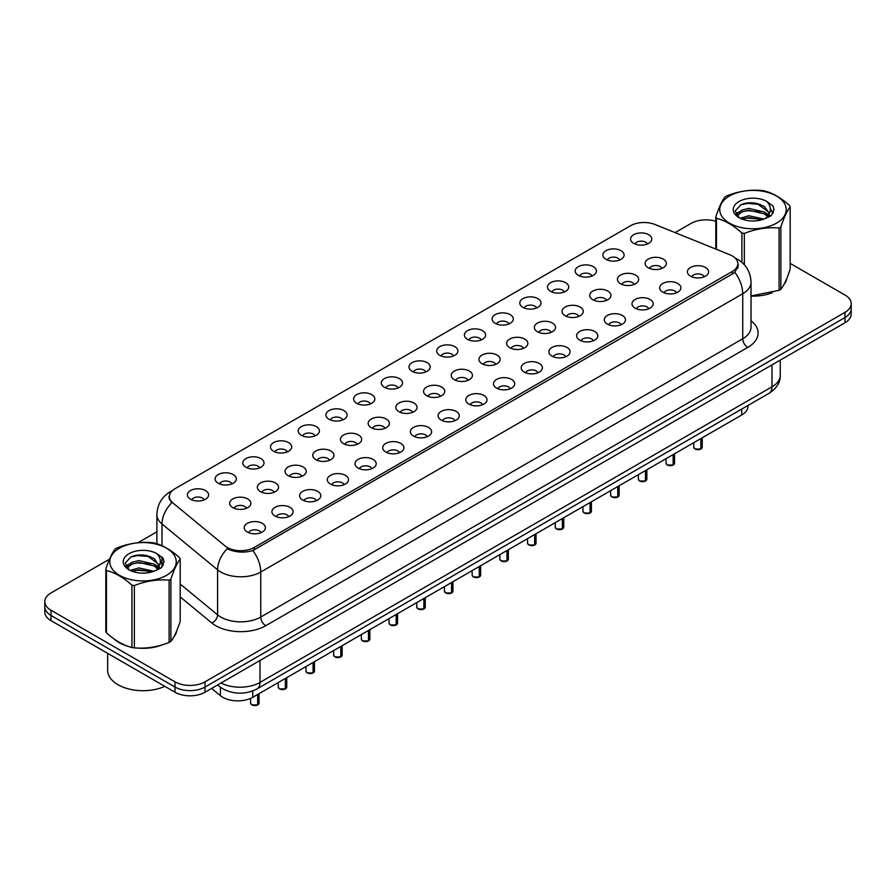 <?xml version="1.0" encoding="UTF-8"?>
<svg xmlns="http://www.w3.org/2000/svg" width="896" height="896" viewBox="0 0 896 896"><rect width="100%" height="100%" fill="white"/><g stroke="black" fill="none" stroke-linecap="round" stroke-linejoin="round"><path stroke-width="1.34" d="M605.998 259.358A10.606 6.126 180 0 1 603.893 257.622A10.606 6.126 180 0 1 607.398 250.006A10.606 6.126 180 0 1 620.995 250.69A10.606 6.126 180 0 1 623.101 257.622A10.606 6.126 180 0 1 605.998 259.358M619.707 259.986A6.362 3.674 0 0 0 617.994 258.205A6.362 3.674 0 0 0 611.722 257.264A6.362 3.674 0 0 0 607.286 259.986M578.301 275.341A10.606 6.126 180 0 1 576.195 273.616A10.606 6.126 180 0 1 579.701 266A10.606 6.126 180 0 1 593.298 266.683A10.606 6.126 180 0 1 595.403 273.616A10.606 6.126 180 0 1 578.301 275.341M591.998 275.979A6.362 3.674 0 0 0 590.296 274.187A6.362 3.674 0 0 0 584.024 273.258A6.362 3.674 0 0 0 579.589 275.979M550.592 291.334A10.606 6.126 180 0 1 548.486 289.61A10.606 6.126 180 0 1 552.003 281.994A10.606 6.126 180 0 1 565.6 282.677A10.606 6.126 180 0 1 567.706 289.61A10.606 6.126 180 0 1 550.592 291.334M564.301 291.973A6.362 3.674 0 0 0 562.598 290.181A6.362 3.674 0 0 0 556.326 289.251A6.362 3.674 0 0 0 551.891 291.973M522.894 307.328A10.606 6.126 180 0 1 520.789 305.603A10.606 6.126 180 0 1 524.306 297.987A10.606 6.126 180 0 1 537.902 298.67A10.606 6.126 180 0 1 539.997 305.603A10.606 6.126 180 0 1 522.894 307.328M536.603 307.966A6.362 3.674 0 0 0 534.901 306.174A6.362 3.674 0 0 0 528.629 305.245A6.362 3.674 0 0 0 524.194 307.966M495.197 323.322A10.606 6.126 180 0 1 493.091 321.586A10.606 6.126 180 0 1 496.608 313.981A10.606 6.126 180 0 1 510.194 314.664A10.606 6.126 180 0 1 512.299 321.586A10.606 6.126 180 0 1 495.197 323.322M508.906 323.96A6.362 3.674 0 0 0 507.203 322.168A6.362 3.674 0 0 0 500.931 321.238A6.362 3.674 0 0 0 496.485 323.96M467.499 339.315A10.606 6.126 180 0 1 465.394 337.579A10.606 6.126 180 0 1 468.91 329.974A10.606 6.126 180 0 1 482.496 330.658A10.606 6.126 180 0 1 484.602 337.579A10.606 6.126 180 0 1 467.499 339.315M481.208 339.954A6.362 3.674 0 0 0 479.494 338.162A6.362 3.674 0 0 0 473.234 337.232A6.362 3.674 0 0 0 468.787 339.954M439.802 355.309A10.606 6.126 180 0 1 437.696 353.573A10.606 6.126 180 0 1 441.213 345.968A10.606 6.126 180 0 1 454.798 346.651A10.606 6.126 180 0 1 456.904 353.573A10.606 6.126 180 0 1 439.802 355.309M453.51 355.936A6.362 3.674 0 0 0 451.797 354.155A6.362 3.674 0 0 0 445.536 353.214A6.362 3.674 0 0 0 441.09 355.936M412.104 371.302A10.606 6.126 180 0 1 409.998 369.566A10.606 6.126 180 0 1 413.504 361.95A10.606 6.126 180 0 1 427.101 362.634A10.606 6.126 180 0 1 429.206 369.566A10.606 6.126 180 0 1 412.104 371.302M425.813 371.93A6.362 3.674 0 0 0 424.099 370.138A6.362 3.674 0 0 0 417.827 369.208A6.362 3.674 0 0 0 413.392 371.93M384.406 387.285A10.606 6.126 180 0 1 382.301 385.56A10.606 6.126 180 0 1 385.806 377.944A10.606 6.126 180 0 1 399.403 378.627A10.606 6.126 180 0 1 401.509 385.56A10.606 6.126 180 0 1 384.406 387.285M398.115 387.923A6.362 3.674 0 0 0 396.402 386.131A6.362 3.674 0 0 0 390.13 385.202A6.362 3.674 0 0 0 385.694 387.923M356.698 403.278A10.606 6.126 180 0 1 354.603 401.554A10.606 6.126 180 0 1 358.109 393.938A10.606 6.126 180 0 1 371.706 394.621A10.606 6.126 180 0 1 373.811 401.554A10.606 6.126 180 0 1 356.698 403.278M370.406 403.917A6.362 3.674 0 0 0 368.704 402.125A6.362 3.674 0 0 0 362.432 401.195A6.362 3.674 0 0 0 357.997 403.917M329 419.272A10.606 6.126 180 0 1 326.894 417.536A10.606 6.126 180 0 1 330.411 409.931A10.606 6.126 180 0 1 344.008 410.614A10.606 6.126 180 0 1 346.114 417.536A10.606 6.126 180 0 1 329 419.272M342.709 419.91A6.362 3.674 0 0 0 341.006 418.118A6.362 3.674 0 0 0 334.734 417.189A6.362 3.674 0 0 0 330.299 419.91M301.302 435.266A10.606 6.126 180 0 1 299.197 433.53A10.606 6.126 180 0 1 302.714 425.925A10.606 6.126 180 0 1 316.299 426.608A10.606 6.126 180 0 1 318.405 433.53A10.606 6.126 180 0 1 301.302 435.266M315.011 435.904A6.362 3.674 0 0 0 313.309 434.112A6.362 3.674 0 0 0 307.037 433.182A6.362 3.674 0 0 0 302.602 435.904M273.605 451.259A10.606 6.126 180 0 1 271.499 449.523A10.606 6.126 180 0 1 275.016 441.918A10.606 6.126 180 0 1 288.602 442.602A10.606 6.126 180 0 1 290.707 449.523A10.606 6.126 180 0 1 273.605 451.259M287.314 451.898A6.362 3.674 0 0 0 285.6 450.106A6.362 3.674 0 0 0 279.339 449.176A6.362 3.674 0 0 0 274.893 451.898M245.907 467.253A10.606 6.126 180 0 1 243.802 465.517A10.606 6.126 180 0 1 247.318 457.901A10.606 6.126 180 0 1 260.904 458.584A10.606 6.126 180 0 1 263.01 465.517A10.606 6.126 180 0 1 245.907 467.253M259.616 467.88A6.362 3.674 0 0 0 257.902 466.099A6.362 3.674 0 0 0 251.642 465.158A6.362 3.674 0 0 0 247.195 467.88M218.21 483.246A10.606 6.126 180 0 1 216.104 481.51A10.606 6.126 180 0 1 219.621 473.894A10.606 6.126 180 0 1 233.206 474.578A10.606 6.126 180 0 1 235.312 481.51A10.606 6.126 180 0 1 218.21 483.246M231.918 483.874A6.362 3.674 0 0 0 230.205 482.082A6.362 3.674 0 0 0 223.933 481.152A6.362 3.674 0 0 0 219.498 483.874M190.512 499.229A10.606 6.126 180 0 1 188.406 497.504A10.606 6.126 180 0 1 191.912 489.888A10.606 6.126 180 0 1 205.509 490.571A10.606 6.126 180 0 1 207.614 497.504A10.606 6.126 180 0 1 190.512 499.229M204.221 499.867A6.362 3.674 0 0 0 202.507 498.075A6.362 3.674 0 0 0 196.235 497.146A6.362 3.674 0 0 0 191.8 499.867M633.696 243.365A10.606 6.126 180 0 1 631.59 241.629A10.606 6.126 180 0 1 635.107 234.024A10.606 6.126 180 0 1 648.693 234.707A10.606 6.126 180 0 1 650.798 241.629A10.606 6.126 180 0 1 633.696 243.365M647.405 243.992A6.362 3.674 0 0 0 645.691 242.211A6.362 3.674 0 0 0 639.419 241.282A6.362 3.674 0 0 0 634.984 243.992M620.547 283.741A10.606 6.126 180 0 1 618.442 282.016A10.606 6.126 180 0 1 621.947 274.4A10.606 6.126 180 0 1 635.544 275.083A10.606 6.126 180 0 1 637.65 282.016A10.606 6.126 180 0 1 620.547 283.741M634.256 284.379A6.362 3.674 0 0 0 632.542 282.587A6.362 3.674 0 0 0 626.27 281.658A6.362 3.674 0 0 0 621.835 284.379M592.85 299.734A10.606 6.126 180 0 1 590.744 298.01A10.606 6.126 180 0 1 594.25 290.394A10.606 6.126 180 0 1 607.846 291.077A10.606 6.126 180 0 1 609.952 298.01A10.606 6.126 180 0 1 592.85 299.734M606.558 300.373A6.362 3.674 0 0 0 604.845 298.581A6.362 3.674 0 0 0 598.573 297.651A6.362 3.674 0 0 0 594.138 300.373M565.141 315.728A10.606 6.126 180 0 1 563.046 314.003A10.606 6.126 180 0 1 566.552 306.387A10.606 6.126 180 0 1 580.149 307.07A10.606 6.126 180 0 1 582.254 314.003A10.606 6.126 180 0 1 565.141 315.728M578.85 316.366A6.362 3.674 0 0 0 577.147 314.574A6.362 3.674 0 0 0 570.875 313.645A6.362 3.674 0 0 0 566.44 316.366M537.443 331.722A10.606 6.126 180 0 1 535.338 329.986A10.606 6.126 180 0 1 538.854 322.381A10.606 6.126 180 0 1 552.451 323.064A10.606 6.126 180 0 1 554.557 329.986A10.606 6.126 180 0 1 537.443 331.722M551.152 332.36A6.362 3.674 0 0 0 549.45 330.568A6.362 3.674 0 0 0 543.178 329.638A6.362 3.674 0 0 0 538.742 332.36M509.746 347.715A10.606 6.126 180 0 1 507.64 345.979A10.606 6.126 180 0 1 511.157 338.374A10.606 6.126 180 0 1 524.742 339.058A10.606 6.126 180 0 1 526.848 345.979A10.606 6.126 180 0 1 509.746 347.715M523.454 348.354A6.362 3.674 0 0 0 521.752 346.562A6.362 3.674 0 0 0 515.48 345.632A6.362 3.674 0 0 0 511.045 348.354M482.048 363.709A10.606 6.126 180 0 1 479.942 361.973A10.606 6.126 180 0 1 483.459 354.368A10.606 6.126 180 0 1 497.045 355.051A10.606 6.126 180 0 1 499.15 361.973A10.606 6.126 180 0 1 482.048 363.709M495.757 364.336A6.362 3.674 0 0 0 494.043 362.555A6.362 3.674 0 0 0 487.782 361.614A6.362 3.674 0 0 0 483.336 364.336M454.35 379.702A10.606 6.126 180 0 1 452.245 377.966A10.606 6.126 180 0 1 455.762 370.35A10.606 6.126 180 0 1 469.347 371.034A10.606 6.126 180 0 1 471.453 377.966A10.606 6.126 180 0 1 454.35 379.702M468.059 380.33A6.362 3.674 0 0 0 466.346 378.538A6.362 3.674 0 0 0 460.085 377.608A6.362 3.674 0 0 0 455.638 380.33M426.653 395.685A10.606 6.126 180 0 1 424.547 393.96A10.606 6.126 180 0 1 428.064 386.344A10.606 6.126 180 0 1 441.65 387.027A10.606 6.126 180 0 1 443.755 393.96A10.606 6.126 180 0 1 426.653 395.685M440.362 396.323A6.362 3.674 0 0 0 438.648 394.531A6.362 3.674 0 0 0 432.376 393.602A6.362 3.674 0 0 0 427.941 396.323M398.955 411.678A10.606 6.126 180 0 1 396.85 409.954A10.606 6.126 180 0 1 400.355 402.338A10.606 6.126 180 0 1 413.952 403.021A10.606 6.126 180 0 1 416.058 409.954A10.606 6.126 180 0 1 398.955 411.678M412.664 412.317A6.362 3.674 0 0 0 410.95 410.525A6.362 3.674 0 0 0 404.678 409.595A6.362 3.674 0 0 0 400.243 412.317M371.258 427.672A10.606 6.126 180 0 1 369.152 425.936A10.606 6.126 180 0 1 372.658 418.331A10.606 6.126 180 0 1 386.254 419.014A10.606 6.126 180 0 1 388.36 425.936A10.606 6.126 180 0 1 371.258 427.672M384.955 428.31A6.362 3.674 0 0 0 383.253 426.518A6.362 3.674 0 0 0 376.981 425.589A6.362 3.674 0 0 0 372.546 428.31M343.549 443.666A10.606 6.126 180 0 1 341.443 441.93A10.606 6.126 180 0 1 344.96 434.325A10.606 6.126 180 0 1 358.557 435.008A10.606 6.126 180 0 1 360.662 441.93A10.606 6.126 180 0 1 343.549 443.666M357.258 444.304A6.362 3.674 0 0 0 355.555 442.512A6.362 3.674 0 0 0 349.283 441.582A6.362 3.674 0 0 0 344.848 444.304M315.851 459.659A10.606 6.126 180 0 1 313.746 457.923A10.606 6.126 180 0 1 317.262 450.318A10.606 6.126 180 0 1 330.859 451.002A10.606 6.126 180 0 1 332.954 457.923A10.606 6.126 180 0 1 315.851 459.659M329.56 460.298A6.362 3.674 0 0 0 327.858 458.506A6.362 3.674 0 0 0 321.586 457.576A6.362 3.674 0 0 0 317.15 460.298M288.154 475.653A10.606 6.126 180 0 1 286.048 473.917A10.606 6.126 180 0 1 289.565 466.301A10.606 6.126 180 0 1 303.15 466.984A10.606 6.126 180 0 1 305.256 473.917A10.606 6.126 180 0 1 288.154 475.653M301.862 476.28A6.362 3.674 0 0 0 300.16 474.499A6.362 3.674 0 0 0 293.888 473.558A6.362 3.674 0 0 0 289.442 476.28M260.456 491.646A10.606 6.126 180 0 1 258.35 489.91A10.606 6.126 180 0 1 261.867 482.294A10.606 6.126 180 0 1 275.453 482.978A10.606 6.126 180 0 1 277.558 489.91A10.606 6.126 180 0 1 260.456 491.646M274.165 492.274A6.362 3.674 0 0 0 272.451 490.482A6.362 3.674 0 0 0 266.19 489.552A6.362 3.674 0 0 0 261.744 492.274M232.758 507.629A10.606 6.126 180 0 1 230.653 505.904A10.606 6.126 180 0 1 234.17 498.288A10.606 6.126 180 0 1 247.755 498.971A10.606 6.126 180 0 1 249.861 505.904A10.606 6.126 180 0 1 232.758 507.629M246.467 508.267A6.362 3.674 0 0 0 244.754 506.475A6.362 3.674 0 0 0 238.493 505.546A6.362 3.674 0 0 0 234.046 508.267M648.245 267.758A10.606 6.126 180 0 1 646.139 266.022A10.606 6.126 180 0 1 649.656 258.406A10.606 6.126 180 0 1 663.242 259.09A10.606 6.126 180 0 1 665.347 266.022A10.606 6.126 180 0 1 648.245 267.758M661.954 268.386A6.362 3.674 0 0 0 660.24 266.605A6.362 3.674 0 0 0 653.979 265.664A6.362 3.674 0 0 0 649.533 268.386M662.794 292.141A10.606 6.126 180 0 1 660.688 290.416A10.606 6.126 180 0 1 664.205 282.8A10.606 6.126 180 0 1 677.79 283.483A10.606 6.126 180 0 1 679.896 290.416A10.606 6.126 180 0 1 662.794 292.141M676.502 292.779A6.362 3.674 0 0 0 674.789 290.987A6.362 3.674 0 0 0 668.528 290.058A6.362 3.674 0 0 0 664.082 292.779M635.096 308.134A10.606 6.126 180 0 1 632.99 306.41A10.606 6.126 180 0 1 636.507 298.794A10.606 6.126 180 0 1 650.093 299.477A10.606 6.126 180 0 1 652.198 306.41A10.606 6.126 180 0 1 635.096 308.134M648.805 308.773A6.362 3.674 0 0 0 647.091 306.981A6.362 3.674 0 0 0 640.819 306.051A6.362 3.674 0 0 0 636.384 308.773M607.398 324.128A10.606 6.126 180 0 1 605.293 322.403A10.606 6.126 180 0 1 608.798 314.787A10.606 6.126 180 0 1 622.395 315.47A10.606 6.126 180 0 1 624.501 322.403A10.606 6.126 180 0 1 607.398 324.128M621.107 324.766A6.362 3.674 0 0 0 619.394 322.974A6.362 3.674 0 0 0 613.122 322.045A6.362 3.674 0 0 0 608.686 324.766M579.701 340.122A10.606 6.126 180 0 1 577.595 338.386A10.606 6.126 180 0 1 581.101 330.781A10.606 6.126 180 0 1 594.698 331.464A10.606 6.126 180 0 1 596.803 338.386A10.606 6.126 180 0 1 579.701 340.122M593.398 340.76A6.362 3.674 0 0 0 591.696 338.968A6.362 3.674 0 0 0 585.424 338.038A6.362 3.674 0 0 0 580.989 340.76M551.992 356.115A10.606 6.126 180 0 1 549.886 354.379A10.606 6.126 180 0 1 553.403 346.774A10.606 6.126 180 0 1 567 347.458A10.606 6.126 180 0 1 569.106 354.379A10.606 6.126 180 0 1 551.992 356.115M565.701 356.754A6.362 3.674 0 0 0 563.998 354.962A6.362 3.674 0 0 0 557.726 354.032A6.362 3.674 0 0 0 553.291 356.754M524.294 372.109A10.606 6.126 180 0 1 522.189 370.373A10.606 6.126 180 0 1 525.706 362.768A10.606 6.126 180 0 1 539.302 363.451A10.606 6.126 180 0 1 541.397 370.373A10.606 6.126 180 0 1 524.294 372.109M538.003 372.736A6.362 3.674 0 0 0 536.301 370.955A6.362 3.674 0 0 0 530.029 370.014A6.362 3.674 0 0 0 525.594 372.736M496.597 388.102A10.606 6.126 180 0 1 494.491 386.366A10.606 6.126 180 0 1 498.008 378.75A10.606 6.126 180 0 1 511.594 379.434A10.606 6.126 180 0 1 513.699 386.366A10.606 6.126 180 0 1 496.597 388.102M510.306 388.73A6.362 3.674 0 0 0 508.603 386.938A6.362 3.674 0 0 0 502.331 386.008A6.362 3.674 0 0 0 497.885 388.73M468.899 404.085A10.606 6.126 180 0 1 466.794 402.36A10.606 6.126 180 0 1 470.31 394.744A10.606 6.126 180 0 1 483.896 395.427A10.606 6.126 180 0 1 486.002 402.36A10.606 6.126 180 0 1 468.899 404.085M482.608 404.723A6.362 3.674 0 0 0 480.894 402.931A6.362 3.674 0 0 0 474.634 402.002A6.362 3.674 0 0 0 470.187 404.723M441.202 420.078A10.606 6.126 180 0 1 439.096 418.354A10.606 6.126 180 0 1 442.613 410.738A10.606 6.126 180 0 1 456.198 411.421A10.606 6.126 180 0 1 458.304 418.354A10.606 6.126 180 0 1 441.202 420.078M454.91 420.717A6.362 3.674 0 0 0 453.197 418.925A6.362 3.674 0 0 0 446.925 417.995A6.362 3.674 0 0 0 442.49 420.717M413.504 436.072A10.606 6.126 180 0 1 411.398 434.336A10.606 6.126 180 0 1 414.904 426.731A10.606 6.126 180 0 1 428.501 427.414A10.606 6.126 180 0 1 430.606 434.336A10.606 6.126 180 0 1 413.504 436.072M427.213 436.71A6.362 3.674 0 0 0 425.499 434.918A6.362 3.674 0 0 0 419.227 433.989A6.362 3.674 0 0 0 414.792 436.71M385.806 452.066A10.606 6.126 180 0 1 383.701 450.33A10.606 6.126 180 0 1 387.206 442.725A10.606 6.126 180 0 1 400.803 443.408A10.606 6.126 180 0 1 402.909 450.33A10.606 6.126 180 0 1 385.806 452.066M399.515 452.704A6.362 3.674 0 0 0 397.802 450.912A6.362 3.674 0 0 0 391.53 449.982A6.362 3.674 0 0 0 387.094 452.704M358.098 468.059A10.606 6.126 180 0 1 356.003 466.323A10.606 6.126 180 0 1 359.509 458.718A10.606 6.126 180 0 1 373.106 459.402A10.606 6.126 180 0 1 375.211 466.323A10.606 6.126 180 0 1 358.098 468.059M371.806 468.698A6.362 3.674 0 0 0 370.104 466.906A6.362 3.674 0 0 0 363.832 465.976A6.362 3.674 0 0 0 359.397 468.698M330.4 484.053A10.606 6.126 180 0 1 328.294 482.317A10.606 6.126 180 0 1 331.811 474.712A10.606 6.126 180 0 1 345.408 475.384A10.606 6.126 180 0 1 347.514 482.317A10.606 6.126 180 0 1 330.4 484.053M344.109 484.68A6.362 3.674 0 0 0 342.406 482.899A6.362 3.674 0 0 0 336.134 481.958A6.362 3.674 0 0 0 331.699 484.68M302.702 500.046A10.606 6.126 180 0 1 300.597 498.31A10.606 6.126 180 0 1 304.114 490.694A10.606 6.126 180 0 1 317.699 491.378A10.606 6.126 180 0 1 319.805 498.31A10.606 6.126 180 0 1 302.702 500.046M316.411 500.674A6.362 3.674 0 0 0 314.709 498.882A6.362 3.674 0 0 0 308.437 497.952A6.362 3.674 0 0 0 304.002 500.674M275.005 516.029A10.606 6.126 180 0 1 272.899 514.304A10.606 6.126 180 0 1 276.416 506.688A10.606 6.126 180 0 1 290.002 507.371A10.606 6.126 180 0 1 292.107 514.304A10.606 6.126 180 0 1 275.005 516.029M288.714 516.667A6.362 3.674 0 0 0 287 514.875A6.362 3.674 0 0 0 280.739 513.946A6.362 3.674 0 0 0 276.293 516.667M247.307 532.022A10.606 6.126 180 0 1 245.202 530.298A10.606 6.126 180 0 1 248.718 522.682A10.606 6.126 180 0 1 262.304 523.365A10.606 6.126 180 0 1 264.41 530.298A10.606 6.126 180 0 1 247.307 532.022M261.016 532.661A6.362 3.674 0 0 0 259.302 530.869A6.362 3.674 0 0 0 253.042 529.939A6.362 3.674 0 0 0 248.595 532.661M690.491 276.158A10.606 6.126 180 0 1 688.386 274.422A10.606 6.126 180 0 1 691.902 266.806A10.606 6.126 180 0 1 705.488 267.49A10.606 6.126 180 0 1 707.594 274.422A10.606 6.126 180 0 1 690.491 276.158M704.2 276.786A6.362 3.674 0 0 0 702.486 275.005A6.362 3.674 0 0 0 696.226 274.064A6.362 3.674 0 0 0 691.779 276.786M729.691 254.688A19.096 11.021 180 0 1 732.245 255.92A19.096 11.021 180 0 1 737.834 263.715A19.096 11.021 180 0 1 732.245 271.51L254.251 547.467A19.096 11.021 180 0 1 225.12 546L172.816 502.869A19.096 11.021 180 0 1 169.366 496.552A19.096 11.021 180 0 1 174.955 488.757L630.549 225.725A19.096 11.021 180 0 1 654.998 224.493L729.691 254.688M747.947 405.496L747.947 406.325A21.213 12.242 180 0 1 741.731 414.982L252.762 697.278A21.213 12.242 180 0 1 220.394 695.643L211.624 688.419M113.971 638.87A33.936 19.6 0 0 0 119.011 642.589A33.936 19.6 0 0 0 128.061 646.318A33.936 19.6 0 0 1 119.011 642.589A33.936 19.6 0 0 1 113.971 638.87M738.584 265.093L734.843 272.283L732.995 273.638L252.862 550.547C244.877 552.843 237.026 552.552 229.32 549.696L227.259 548.699A24.752 16.554 129.5 0 0 217.594 569.822L161.997 523.981A28.28 16.33 180 0 1 156.878 514.618L156.878 543.805M109.491 559.171L51.016 592.939A21.213 12.242 0 0 0 44.8 601.597L44.8 611.99A21.213 12.242 0 0 0 51.016 620.648L175.011 692.238L175.011 687.042A21.213 12.242 0 0 0 205.005 687.042L844.984 317.554A21.213 12.242 0 0 0 851.2 308.885A21.213 12.242 0 0 1 844.984 317.554L205.005 687.042A21.213 12.242 0 0 1 175.011 687.042L51.016 615.451L175.011 687.042L175.011 681.845A21.213 12.242 0 0 0 205.005 681.845L844.984 312.357A21.213 12.242 0 0 0 851.2 303.699A21.213 12.242 0 0 0 844.984 295.03L790.171 263.39M44.8 606.794A21.213 12.242 0 0 0 51.016 615.451A21.213 12.242 0 0 1 44.8 606.794M161.997 545.754L161.997 523.981A24.752 16.554 129.5 0 1 171.595 502.925L168.874 497.123L170.307 493.125M751.027 296.117A33.936 19.6 0 0 0 772.33 292.656A33.936 19.6 0 0 1 751.027 296.117M783.787 284.782A33.936 19.6 0 0 0 786.755 278.566A33.936 19.6 0 0 1 783.787 284.782M137.211 648.032A33.936 19.6 0 0 0 162.355 644.829A33.936 19.6 0 0 1 137.211 648.032M173.813 636.955A33.936 19.6 0 0 0 176.77 630.728A33.936 19.6 0 0 1 173.813 636.955M715.803 221.245A21.213 12.242 0 0 0 690.995 223.44L675.102 232.613M156.878 531.81L137.995 542.718M44.8 601.597A21.213 12.242 0 0 0 51.016 610.254L175.011 681.845M175.011 692.238A21.213 12.242 0 0 0 205.005 692.238L844.984 322.75A21.213 12.242 0 0 0 851.2 314.082L851.2 303.699M700.862 449.019L695.016 449.019L693.75 447.216A4.245 2.453 0 0 0 694.994 448.952A4.245 2.453 0 0 0 700.862 449.019L700.862 438.581M700.829 449.086L700.762 449.075A4.099 2.363 180 0 1 695.094 449.008M700.862 448.851L701.12 438.424M673.154 465.013L667.318 465.002L666.053 463.21A4.245 2.453 0 0 0 667.296 464.946A4.245 2.453 0 0 0 673.154 465.013L673.154 454.574M673.131 465.08L673.064 465.069A4.099 2.363 180 0 1 667.397 465.002M673.154 464.845L673.422 454.418M645.456 481.006L639.621 480.995L638.355 479.203A4.245 2.453 0 0 0 639.598 480.939A4.245 2.453 0 0 0 645.456 481.006L645.456 470.557M645.434 481.074L645.366 481.062A4.099 2.363 180 0 1 639.699 480.995M645.456 480.838L645.725 470.411M617.758 497L611.923 496.989L610.658 495.197A4.245 2.453 0 0 0 611.89 496.922A4.245 2.453 0 0 0 617.758 497L617.758 486.55M617.736 497.067L617.669 497.056A4.099 2.363 180 0 1 611.99 496.989M617.758 496.821L618.027 486.405M590.061 512.994L584.226 512.982L582.949 511.19A4.245 2.453 0 0 0 584.192 512.915A4.245 2.453 0 0 0 590.061 512.994L590.061 502.544M590.027 513.061L589.971 513.05A4.099 2.363 180 0 1 584.293 512.971M590.061 512.814L590.318 502.398M107.654 653.352L107.654 670.298A35.358 20.406 0 0 0 118.014 684.734A35.358 20.406 0 0 0 164.83 686.358M729.49 196.022A33.23 19.186 -0 0 0 729.49 223.16A33.23 19.186 -0 0 0 776.485 223.16A33.23 19.186 -0 0 0 776.485 196.022A33.23 19.186 -0 0 0 729.49 196.022M751.027 295.949L779.094 290.315A38.181 22.042 -0 0 0 779.99 289.811A38.181 22.042 -0 0 0 780.864 289.296C783.955 285.421 787.058 278.734 790.171 269.226L790.171 206.92A38.181 22.042 -0 0 0 789.533 205.52C781.021 197.814 772.542 192.92 764.075 190.826A38.181 22.042 -0 0 0 761.656 190.456C750.019 189.459 738.427 191.251 726.891 195.832A38.181 22.042 -0 0 0 725.995 196.336A38.181 22.042 -0 0 0 725.122 196.851C722.008 200.782 718.894 207.469 715.803 216.922A38.181 22.042 -0 0 0 716.453 218.322L716.453 249.334M741.899 262.36L741.899 233.016C733.398 225.31 724.92 220.416 716.453 218.322M741.899 233.016A38.181 22.042 -0 0 0 744.318 233.386L744.318 264.746M779.094 290.315L779.094 228.01C767.547 227.002 755.955 228.794 744.318 233.386M779.094 228.01A38.181 22.042 -0 0 0 779.99 227.506A38.181 22.042 -0 0 0 780.864 226.99L780.864 289.296M763.986 219.094L748.81 215.734L740.197 218.277M761.869 219.778L748.81 217.571L742.134 219.117M768.141 215.88L764.422 212.038L748.81 208.398L741.563 210.202L737.374 213.774L736.826 215.723M767.547 216.798L764.422 213.875L748.81 210.235L741.563 212.038L737.162 216.082M766.125 218.378L768.6 214.939L769.149 212.52L757.03 203.482C750.982 202.25 745.606 202.675 740.891 204.77L735.202 210.974L739.021 217.616M768.298 217.426L769.149 213.976M769.104 213.248L764.422 206.539L757.456 203.571M739.021 201.522A19.757 11.402 -0 0 0 739.021 217.65A19.757 11.402 -0 0 0 763.717 219.162L771.422 215.432L774.01 209.586L773.125 206.102L766.651 201.354A19.757 11.402 -0 0 0 739.021 201.522M766.651 201.354C770.773 205.531 771.422 210.067 768.6 214.928M715.803 249.066L715.803 216.922M790.171 206.92C787.08 210.784 783.978 217.482 780.864 226.99M760.424 219.162L747.544 218.064L742.426 218.994M769.821 216.563L768.925 215.835M768.376 215.443L767.458 214.838M760.424 211.837L747.544 210.728L742.426 211.658M737.475 213.595L735.963 214.525M773.035 213.248L770.325 209.686M760.469 204.512L747.544 203.403L740.656 204.87M774.01 209.765L773.125 206.102M770.414 216.182L769.082 215.04M768.69 214.749L765.52 212.856M738.718 212.061L735.627 213.853M773.259 212.811L770.325 208.768M119.515 548.195A33.23 19.186 -0 0 0 119.515 575.322A33.23 19.186 -0 0 0 166.51 575.322A33.23 19.186 -0 0 0 166.51 548.195A33.23 19.186 -0 0 0 119.515 548.195M116.01 548.498A38.181 22.042 -0 0 0 115.136 549.024C112.022 552.944 108.92 559.642 105.829 569.094A38.181 22.042 -0 0 0 106.467 570.494L106.467 632.8C114.934 640.472 123.424 645.378 131.925 647.494A38.181 22.042 -0 0 0 134.344 647.864C145.88 648.872 157.472 647.08 169.109 642.488A38.181 22.042 -0 0 0 170.005 641.984A38.181 22.042 -0 0 0 170.878 641.469C173.97 637.594 177.072 630.907 180.197 621.387L180.197 559.082A38.181 22.042 -0 0 0 179.547 557.693C171.046 549.987 162.557 545.082 154.101 542.998A38.181 22.042 -0 0 0 151.682 542.618C140.045 541.632 128.453 543.424 116.906 548.005A38.181 22.042 -0 0 0 116.01 548.498M131.925 647.494L131.925 585.189C123.424 577.483 114.934 572.578 106.467 570.494M131.925 585.189A38.181 22.042 -0 0 0 134.344 585.558L134.344 647.864M169.109 642.488L169.109 580.182C157.573 579.174 145.981 580.966 134.344 585.558M169.109 580.182A38.181 22.042 -0 0 0 170.005 579.678A38.181 22.042 -0 0 0 170.878 579.163L170.878 641.469M105.829 569.094L105.829 631.4A38.181 22.042 -0 0 0 106.467 632.8M154.011 571.256L138.824 567.907L130.211 570.45M151.894 571.95L138.824 569.733L132.149 571.29M158.155 568.053L154.437 564.211L138.824 560.571L131.578 562.374L127.4 565.947L126.851 567.885M157.562 568.96L154.437 566.037L138.824 562.408L131.578 564.211L127.176 568.243M156.139 570.55L158.626 567.112L159.174 564.693L147.056 555.654C141.008 554.422 135.621 554.848 130.917 556.931L125.227 563.136L129.046 569.789A19.757 11.402 -0 0 0 153.742 571.334L161.437 567.605L164.035 561.758L163.15 558.275L156.677 553.515A19.757 11.402 -0 0 0 129.035 553.694A19.757 11.402 -0 0 0 129.035 569.822M158.323 569.587L159.174 566.238L154.437 558.712L147.47 555.733M156.677 553.515C160.787 557.704 161.437 562.229 158.626 567.101M180.197 559.082C177.106 562.957 173.992 569.643 170.878 579.163M150.438 571.334L137.57 570.237L132.451 571.166M159.846 568.736L158.939 568.008M158.39 567.616L157.472 567.011M150.438 563.998L137.57 562.901L132.451 563.83M127.501 565.768L125.989 566.698M163.061 565.41L160.35 561.848M150.494 556.685L137.57 555.565L130.682 557.043M164.035 561.938L163.15 558.275M160.429 568.344L159.107 567.213M158.704 566.922L155.546 565.018M128.744 564.234L125.642 566.026M163.285 564.984L160.339 560.93M562.363 528.987L556.528 528.976L555.251 527.173A4.245 2.453 0 0 0 556.494 528.909A4.245 2.453 0 0 0 562.363 528.987L562.363 518.538M562.33 529.043L562.262 529.043A4.099 2.363 180 0 1 556.595 528.965M562.363 528.808L562.621 518.381M534.666 544.981L528.83 544.97L527.554 543.166A4.245 2.453 0 0 0 528.797 544.902A4.245 2.453 0 0 0 534.666 544.981L534.666 534.531M534.632 545.037L534.565 545.026A4.099 2.363 180 0 1 528.898 544.958M534.666 544.802L534.923 534.374M506.968 560.963L501.133 560.963L499.856 559.16A4.245 2.453 0 0 0 501.099 560.896A4.245 2.453 0 0 0 506.968 560.963L506.968 550.525M506.934 561.03L506.867 561.019A4.099 2.363 180 0 1 501.2 560.952M506.968 560.795L507.226 550.368M479.27 576.957L473.424 576.946L472.158 575.154A4.245 2.453 0 0 0 473.402 576.89A4.245 2.453 0 0 0 479.27 576.957L479.27 566.518M479.237 577.024L479.17 577.013A4.099 2.363 180 0 1 473.502 576.946M479.27 576.789L479.528 566.362M451.562 592.95L445.726 592.939L444.461 591.147A4.245 2.453 0 0 0 445.704 592.883A4.245 2.453 0 0 0 451.562 592.95L451.562 582.501M451.539 593.018L451.472 593.006A4.099 2.363 180 0 1 445.805 592.939M451.562 592.782L451.83 582.355M423.864 608.944L418.029 608.933L416.763 607.141A4.245 2.453 0 0 0 418.006 608.866A4.245 2.453 0 0 0 423.864 608.944L423.864 598.494M423.842 609.011L423.774 609A4.099 2.363 180 0 1 418.096 608.933M423.864 608.765L424.133 598.349M396.166 624.938L390.331 624.926L389.054 623.134A4.245 2.453 0 0 0 390.298 624.859A4.245 2.453 0 0 0 396.166 624.938L396.166 614.488M396.144 625.005L396.077 624.994A4.099 2.363 180 0 1 390.398 624.915M396.166 624.758L396.435 614.342M368.469 640.931L362.634 640.92L361.357 639.117A4.245 2.453 0 0 0 362.6 640.853A4.245 2.453 0 0 0 368.469 640.931L368.469 630.482M368.435 640.987L368.368 640.987A4.099 2.363 180 0 1 362.701 640.909M368.469 640.752L368.726 630.325M340.771 656.925L334.936 656.914L333.659 655.11A4.245 2.453 0 0 0 334.902 656.846A4.245 2.453 0 0 0 340.771 656.925L340.771 646.475M340.738 656.981L340.67 656.97A4.099 2.363 180 0 1 335.003 656.902M340.771 656.746L341.029 646.318M313.074 672.907L307.238 672.907L305.962 671.104A4.245 2.453 0 0 0 307.205 672.84A4.245 2.453 0 0 0 313.074 672.907L313.074 662.469M313.04 672.974L312.973 672.963A4.099 2.363 180 0 1 307.306 672.896M313.074 672.739L313.331 662.312M285.376 688.901L279.53 688.89L278.264 687.098A4.245 2.453 0 0 0 279.507 688.834A4.245 2.453 0 0 0 285.376 688.901L285.376 678.451M285.342 688.968L285.275 688.957A4.099 2.363 180 0 1 279.608 688.89M285.376 688.733L285.634 678.306M257.667 704.894L251.832 704.883L250.566 703.091A4.245 2.453 0 0 0 251.81 704.816A4.245 2.453 0 0 0 257.667 704.894L257.667 694.445M257.645 704.962L257.578 704.95A4.099 2.363 180 0 1 251.91 704.883M257.667 704.726L257.936 694.299M254.251 547.467L254.251 549.987M732.245 271.51L732.245 274.064M741.731 409.08L741.731 414.982M220.394 687.221L220.394 695.643M252.762 690.928L252.762 697.278M751.027 320.746A35.358 20.406 180 0 1 747.746 347.424L265.754 625.699A7.067 4.077 60 0 1 260.758 617.042L742.739 338.766A28.28 16.33 0 0 0 751.027 327.219L751.027 282.184A28.28 16.33 180 0 1 742.739 293.731A24.752 14.291 -120 0 0 734.843 272.283M265.754 625.699A35.358 20.406 180 0 1 215.757 625.699A35.358 20.406 180 0 1 211.792 622.966L180.197 596.915M220.752 617.042A28.28 16.33 0 0 0 260.758 617.042L260.758 572.006A28.28 16.33 180 0 1 220.752 572.006A28.28 16.33 180 0 1 217.594 569.822L217.594 614.858A28.28 16.33 0 0 0 220.752 617.042M252.862 550.547A24.752 14.291 60 0 1 260.758 572.006L742.739 293.731L742.739 338.766A7.067 4.077 60 0 0 747.746 347.424M171.954 491.008A24.752 14.291 -120 0 0 170.285 491.747C161.829 496.821 157.36 504.448 156.878 514.618M205.005 681.845L205.005 692.238M844.984 312.357L844.984 322.75M51.016 610.254L51.016 620.648M161.997 556.965L161.997 566.978M180.197 584.024L217.594 614.858A7.067 4.726 -50.5 0 1 211.792 622.966M221.032 682.987A28.28 16.33 0 0 0 260.008 682.416L771.994 386.826A28.28 16.33 0 0 0 780.27 375.278C780.483 382.301 776.742 388.304 769.059 393.299L257.074 688.89A14.146 8.165 60 0 0 260.008 682.416L260.008 660.486M771.994 364.885L771.994 386.826A14.146 8.165 60 0 1 769.059 393.299M217.963 684.757A14.146 9.464 129.5 0 0 219.43 686.47L217.605 684.958M701.12 448.874A4.245 2.453 0 0 0 702.229 447.216L702.229 437.786M673.422 464.867A4.245 2.453 0 0 0 674.531 463.21L674.531 453.779M645.725 480.861A4.245 2.453 0 0 0 646.834 479.203L646.834 469.762M618.027 496.854A4.245 2.453 0 0 0 619.136 495.197L619.136 485.755M590.318 512.837A4.245 2.453 0 0 0 591.438 511.19L591.438 501.749M562.621 528.83A4.245 2.453 0 0 0 563.741 527.173L563.741 517.742M534.923 544.824A4.245 2.453 0 0 0 536.043 543.166L536.043 533.736M507.226 560.818A4.245 2.453 0 0 0 508.346 559.16L508.346 549.73M479.528 576.811A4.245 2.453 0 0 0 480.637 575.154L480.637 565.723M451.83 592.805A4.245 2.453 0 0 0 452.939 591.147L452.939 581.706M424.133 608.787A4.245 2.453 0 0 0 425.242 607.141L425.242 597.699M396.435 624.781A4.245 2.453 0 0 0 397.544 623.134L397.544 613.693M368.726 640.774A4.245 2.453 0 0 0 369.846 639.117L369.846 629.686M341.029 656.768A4.245 2.453 0 0 0 342.149 655.11L342.149 645.68M313.331 672.762A4.245 2.453 0 0 0 314.451 671.104L314.451 661.674M285.634 688.755A4.245 2.453 0 0 0 286.742 687.098L286.742 677.667M257.936 704.749A4.245 2.453 0 0 0 259.045 703.091L259.045 693.65M169.366 496.552L169.366 499.587M737.834 263.715L737.834 268.352M751.027 282.184C750.546 272.014 746.077 264.387 737.61 259.314L735.09 258.014M172.614 490.403L170.285 491.747M257.074 688.89C245.694 694.613 234.315 694.613 222.936 688.89L219.43 686.47M780.27 375.278L780.27 360.102M693.75 447.216L693.75 442.68M702.229 447.216L701.086 448.941M666.053 463.21L666.053 458.674M674.531 463.21L673.389 464.934M638.355 479.203L638.355 474.667M646.834 479.203L645.691 480.917M610.658 495.197L610.658 490.661M619.136 495.197L617.994 496.91M582.949 511.19L582.949 506.654M591.438 511.19L590.296 512.904M555.251 527.173L555.251 522.637M563.741 527.173L562.598 528.898M527.554 543.166L527.554 538.63M536.043 543.166L534.901 544.891M499.856 559.16L499.856 554.624M508.346 559.16L507.192 560.885M472.158 575.154L472.158 570.618M480.637 575.154L479.494 576.878M444.461 591.147L444.461 586.611M452.939 591.147L451.797 592.861M416.763 607.141L416.763 602.605M425.242 607.141L424.099 608.854M389.054 623.134L389.054 618.598M397.544 623.134L396.402 624.848M361.357 639.117L361.357 634.581M369.846 639.117L368.704 640.842M333.659 655.11L333.659 650.574M342.149 655.11L341.006 656.835M305.962 671.104L305.962 666.568M314.451 671.104L313.309 672.829M278.264 687.098L278.264 682.562M286.742 687.098L285.6 688.811M250.566 703.091L250.566 698.387M259.045 703.091L257.902 704.805"/></g></svg>
